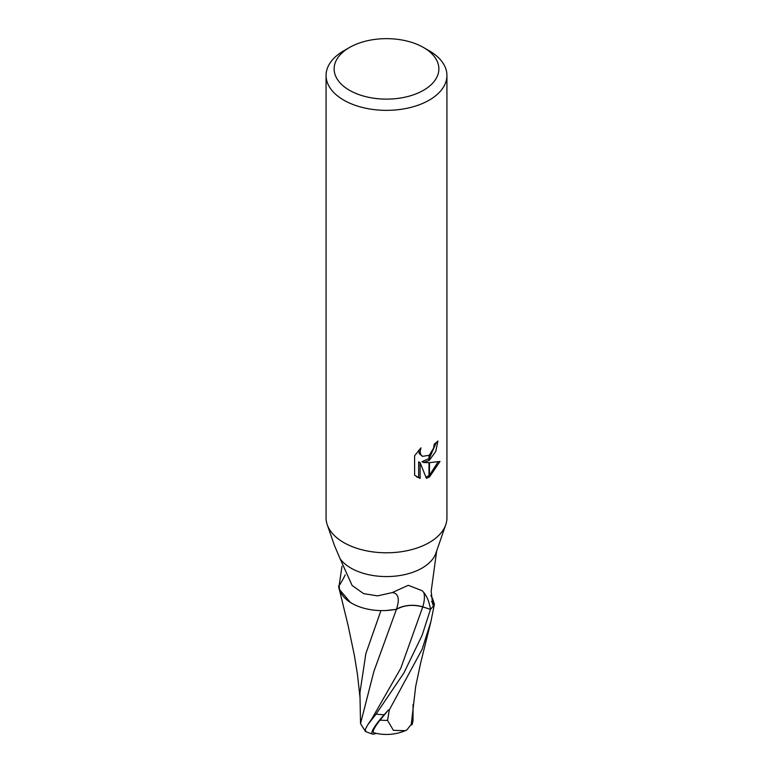 <?xml version="1.0" encoding="UTF-8"?>
<svg xmlns="http://www.w3.org/2000/svg" width="773" height="773" viewBox="0 0 773 773"><rect width="100%" height="100%" fill="white"/><g stroke="black" fill="none" stroke-linecap="round" stroke-linejoin="round"><path stroke-width="1.16" d="M423.536 90.267A52.371 30.234 180 0 1 349.464 90.267A52.371 30.234 180 0 1 349.464 47.511L349.464 47.511A52.371 30.234 180 0 1 423.536 47.511A52.371 30.234 180 0 1 423.536 90.267M343.772 50.796L349.464 47.511L343.772 50.796A60.429 34.891 180 0 0 326.071 75.464A60.429 34.891 180 0 0 363.378 107.698A60.429 34.891 180 0 0 429.228 100.132A60.429 34.891 180 0 0 446.929 75.464A60.429 34.891 180 0 0 429.228 50.796L423.536 47.511M445.683 524.944L435.875 553.207A50.361 29.074 180 0 1 422.106 568.058A50.361 29.074 180 0 1 340.168 558.898L352.14 585.499L363.59 593.625L377.533 595.867L392.211 592.601L408.26 585.316L422.106 590.678L423.768 592.476C427.15 596.64 429.382 602.264 430.484 609.356L422.783 606.882A21.654 12.503 0 0 0 396.443 609.25A54.806 17.132 131.7 0 0 392.211 592.601M396.443 609.25A43.211 24.949 180 0 1 339.163 585.605A6.812 3.933 0 0 0 339.202 585.219L341.975 566.309M327.317 524.944L334.448 545.496L340.168 558.898M446.929 75.464L446.929 517.9A60.429 34.891 180 0 1 429.228 542.569A60.429 34.891 180 0 1 363.378 550.134A60.429 34.891 180 0 1 326.071 517.9L326.071 75.464M423.44 462.505L428.986 462.669L428.986 477.25L426.387 478.313L420.126 462.679L420.126 478.458L414.608 475.211L414.599 455.751L420.956 447.876L420.106 451.741L420.725 454.514L422.445 456.36L428.986 455.307L428.986 460.505L423.44 462.505L422 461.684L428.986 458.553M428.986 455.307A9.653 5.575 120 0 0 429.479 454.891L433.595 448.127L434.233 444.089A60.429 34.891 0 0 0 437.914 441.025L435.759 451.442L429.479 460.148A15.885 9.17 -60 0 1 428.986 460.505M429.479 476.98L429.479 462.66L440.001 461.452L429.479 476.98A21.866 12.629 -60 0 1 428.986 477.25M429.479 458.099L436.339 442.417M429.479 460.148L429.479 454.891M422.445 456.36L419.275 453.674L418.676 450.273M416.492 476.815L418.666 477.608L418.666 461.839L420.126 462.679M425.942 477.154L428.986 475.569M429.479 475.211L438.098 461.887M418.666 477.617L420.126 478.458M430.986 595.819A43.211 24.949 180 0 1 433.837 604.795A6.812 3.933 -0 0 0 433.798 605.172L432.706 604.418L431.17 591.287L436.668 550.936M433.837 604.795A52.004 36.399 -83.2 0 1 431.605 601.491M445.75 524.751A60.429 34.891 180 0 1 429.228 542.569M339.163 585.605A52.004 16.262 131.7 0 0 345.222 574.88M433.798 605.172A50.361 29.074 180 0 1 430.484 609.356L422.106 635.338L403.893 672.964L376.084 714.107L367.745 724.794L365.214 729.49L365.165 731.277A50.361 50.361 0 0 0 372.654 734.079A43.617 6.358 -43.7 0 1 384.181 714.706L388.404 709.991A50.361 29.074 0 0 0 389.292 709.962L422.106 649.359L430.851 621.83L434.436 604.1L430.986 595.307M359.938 696.908L357.435 674.22L354.382 655.427L348.063 625.328L338.564 586.292A50.361 29.074 180 0 1 339.202 585.229M413.053 704.551L413.014 720.745L412.077 724.707L411.951 723.47L406.975 729.818L405.265 730.698L393.389 730.34L387.563 720.378A47.878 27.635 180 0 1 380.065 720.136A41.655 6.068 136.3 0 0 373.997 732.823A48.612 48.612 0 0 0 405.265 730.698M386.017 610.525L396.423 609.366C404.221 605.085 413.004 604.264 422.754 606.921L430.464 609.375A50.361 29.074 180 0 0 434.436 604.1M365.214 729.49C366.537 732.91 364.972 730.939 360.527 723.586L373.9 671.36L396.433 609.366M360.527 723.586L359.938 692.753L365.861 653.6L380.944 610.593M376.084 733.335A43.617 6.358 -43.7 0 1 372.654 734.079M388.404 709.991L380.065 720.136M387.563 720.378L389.292 709.962M411.236 724.688L415.671 686.492L420.522 663.553L430.851 621.83M412.077 724.707A48.757 30.756 14.2 0 1 411.101 725.006M338.999 588.968L350.411 602.457M422.783 606.882A75.667 23.654 131.7 0 0 423.768 592.476M384.181 714.706A50.361 29.074 180 0 1 376.084 714.107M371.968 718.619L400.82 668.181L422.754 606.921M371.987 718.59L367.745 724.794"/></g></svg>
